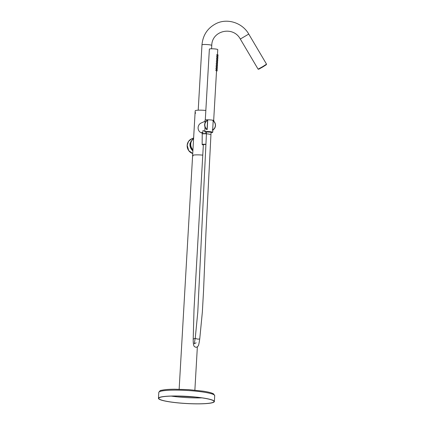 <?xml version="1.0" encoding="UTF-8"?>
<svg xmlns="http://www.w3.org/2000/svg" width="425" height="425" viewBox="0 0 425 425"><rect width="100%" height="100%" fill="white"/><g stroke="black" fill="none" stroke-linecap="round" stroke-linejoin="round"><path stroke-width="0.64" d="M195.341 112.264L195.367 113.565M192.86 155.284A7.873 1.009 3.3 0 1 202.778 155.13A7.873 1.009 3.3 0 0 202.412 155.093A7.873 1.009 3.3 0 0 192.615 155.513A7.873 1.009 3.3 0 1 192.86 155.284M193.12 155.906A7.873 1.009 3.3 0 1 192.615 155.513L179.143 389.236M205.833 110.473A7.873 1.009 -176.7 0 0 195.436 110.585A7.873 1.009 -176.7 0 0 195.197 110.808L192.615 155.513M258.512 68.999L258.66 69.248L262.57 67.092L266.342 64.706L266.199 64.457M240.311 39.047L258.102 69.169L262.4 66.805L266.544 64.186L248.747 34.064C242.51 22.961 227.768 18.015 216.532 23.386C207.74 27.768 202.89 34.935 201.976 44.896A4.898 0.627 -176.7 0 1 202.125 44.752A4.898 0.627 -176.7 0 1 208.069 44.636A4.898 0.627 -176.7 0 1 211.762 45.459C211.857 30.478 233.176 25.59 240.311 39.047L248.747 34.064M192.945 149.834A7.453 7.183 -114.3 0 1 193.593 138.624M202.794 133.296L202.459 133.206M202.821 132.812L201.572 132.887C196.982 131.405 196.897 124.567 201.556 122.841L205.036 121.268M202.768 132.812L202.173 132.558M202.077 132.526L201.7 132.52M204.908 131.251C203.649 130.624 202.959 130.475 202.847 130.804L202.916 131.113M207.055 129.418L206.911 129.577A5.599 5.392 -114.3 0 1 207.453 120.19L207.581 120.323A5.424 5.228 65.7 0 0 207.055 129.418L207.581 120.323L207.055 129.418M212.176 130.039L212.686 130.093C216.208 127.256 216.389 124.127 213.233 120.705L212.643 129.917A5.424 5.228 65.7 0 0 213.169 120.822L212.675 130.098A5.599 5.392 -114.3 0 0 213.233 120.711L212.957 120.828M212.946 120.732L213.233 120.705M202.799 133.216L201.519 133.041L202.81 133.014M202.592 132.733L201.599 132.998M202.837 132.573L201.742 132.802M201.949 132.483L201.546 132.669M202.805 133.094L201.907 133.046L202.799 133.142M202.428 132.664L201.737 132.839M202.948 130.629L202.768 133.71L206.438 133.338M203.469 133.795L206.423 133.668M203.07 133.832L206.428 133.54M179.552 403.033A28.002 3.591 3.3 0 1 158.456 398.321A28.002 3.591 3.3 0 1 186.617 396.344A28.002 3.591 3.3 0 1 214.365 401.545A28.002 3.591 3.3 0 1 179.552 403.033M177.406 396.063L195.803 397.125M179.637 402.996A27.652 3.549 3.3 0 1 158.807 398.342A27.652 3.549 3.3 0 1 186.617 396.392A27.652 3.549 3.3 0 1 214.019 401.524A27.652 3.549 3.3 0 1 179.637 402.996M192.886 150.864A7.873 7.586 65.7 0 1 190.023 143.315L193.63 137.939L191.548 138.879A7.873 7.586 65.7 0 0 187.255 144.564A7.873 7.586 65.7 0 0 192.732 153.531L188.695 150.604L187.175 145.207L188.551 141.366L191.548 138.879M190.023 143.315L190.363 143.352A7.528 7.246 65.7 0 0 192.913 150.439M193.593 138.593L191.075 141.243A7.331 7.06 65.7 0 0 190.682 142.104M190.363 143.352L191.075 141.243M205.286 119.993L209.371 49.135A4.202 0.537 3.3 0 1 213.594 48.838A4.202 0.537 3.3 0 1 217.759 49.619L217.467 54.66M215.757 70.226L216.176 70.773L217.037 70.725L217.106 69.96L216.16 69.737L215.757 70.226M215.857 68.542L216.272 69.089L217.133 69.041L217.202 68.276L216.256 68.048L215.857 68.542M215.953 66.853L216.367 67.4L217.233 67.357L217.303 66.587L216.352 66.364L215.953 66.853M216.049 65.168L216.463 65.716L217.329 65.668L217.398 64.903L216.452 64.68L216.049 65.168M216.15 63.484L216.564 64.032L217.425 63.984L217.494 63.213L216.548 62.99L216.15 63.484M216.245 61.795L216.66 62.342L217.526 62.294L217.595 61.529L216.644 61.306L216.245 61.795M216.341 60.111L216.755 60.658L217.621 60.61L217.69 59.84L216.739 59.617L216.341 60.111M216.442 58.422L216.856 58.969L217.717 58.921L217.786 58.156L216.84 57.933L216.442 58.422M216.538 56.737L216.952 57.285L217.818 57.237L217.882 56.472L216.936 56.243L216.538 56.737M216.633 55.048L217.048 55.595L217.913 55.547L217.982 54.782L217.032 54.559L216.633 55.048M216.628 69.068L217.212 69.28L217.26 68.51M216.723 67.384L217.313 67.596L217.361 66.821M216.92 64.01L217.504 64.223L217.552 63.447M217.016 62.321L217.605 62.533L217.653 61.763M217.212 58.947L217.797 59.16L217.844 58.39M217.308 57.263L217.892 57.476L217.945 56.706M217.403 55.579L217.993 55.787L218.041 55.016M217.558 57.492L217.292 57.678M217.265 62.555L217 62.735M216.973 67.612L216.708 67.798M216.877 69.302L216.612 69.482M217.77 60.079L217.701 60.849L217.111 60.881M217.478 65.142L217.409 65.907L216.819 65.939M217.186 70.199L217.117 70.964L216.527 71.002M195.234 338.263C196.887 339.118 198.39 339.325 199.745 338.89L202.358 311.987L203.538 290.923L205.987 231.917L211.071 132.202L206.529 131.931L197.784 312.147L195.234 338.263L194.23 343.767L196.169 342.805M210.258 134.566A4.027 0.515 -176.7 0 0 206.762 133.848A4.027 0.515 -176.7 0 0 202.343 133.981A4.027 0.515 -176.7 0 0 202.22 134.103L202.146 144.527A3.501 0.452 -176.7 0 0 203.352 144.936M205.785 144.288A3.501 0.452 -176.7 0 0 202.252 144.426A3.501 0.452 -176.7 0 0 202.146 144.527M205.78 144.442L203.437 144.532A2.274 0.313 -176.9 0 0 203.368 144.601L194.018 309.299L193.205 339.139L195.24 338.252M211.044 132.6A3.905 0.499 -176.7 0 0 212.691 132.287A3.905 0.499 -176.7 0 0 209.307 131.591A3.905 0.499 -176.7 0 0 205.02 131.723A3.905 0.499 -176.7 0 0 204.903 131.84A3.905 0.499 -176.7 0 0 206.502 132.334M213.833 121.231L213.887 120.673A4.425 0.568 -176.7 0 0 210.046 119.887A4.425 0.568 -176.7 0 0 205.185 120.036A4.425 0.568 -176.7 0 0 205.047 120.163L205.015 122.968M206.656 129.694L207.188 129.45L207.713 120.355L207.304 120.259M206.826 129.715L207.188 129.45M207.315 120.254L207.708 120.349M214.705 395.654L213.552 393.874L212.245 393.242C210.263 392.482 207.23 391.792 203.139 391.159L188.753 389.651L174.452 389.215C168.55 389.273 164.247 389.64 161.548 390.309C160.65 390.134 159.736 390.841 158.796 392.429A28.002 3.591 3.3 0 1 186.958 390.453A28.002 3.591 3.3 0 1 214.705 395.654L214.365 401.545M201.917 397.869A27.652 3.549 3.3 0 1 179.977 397.104A27.652 3.549 3.3 0 1 171.248 396.105M192.429 149.977L192.785 149.669A0.701 0.675 65.7 0 0 192.61 150.11L192.605 150.158M190.852 143.113L190.501 142.683M190.878 147.629L191.282 147.284M192.53 139.607A6.821 6.572 65.7 0 0 191.999 139.836M192.716 139.161A7.172 6.906 -114.3 0 1 193.072 139.055M190.83 141.732L191.117 142.077M191.999 149.494L192.371 149.175M191.606 147.99L191.218 148.325M190.968 142.577L190.65 142.189M191.436 147.645L191.038 147.98M192.573 149.43L192.206 149.738L192.573 149.43M192.929 150.121L192.61 150.11M211.57 48.79L211.762 45.459M198.209 110.192L201.976 44.896M197.359 346.885L194.868 390.145M158.796 392.429L158.456 398.321M213.674 120.477L216.527 70.97M216.591 69.838L216.623 69.28M216.692 68.154L216.723 67.596M216.787 66.465L216.819 65.907M216.883 64.781L216.915 64.223M216.984 63.091L217.016 62.533M217.079 61.407L217.111 60.849M217.175 59.723L217.207 59.16M217.271 58.034L217.308 57.476M217.372 56.35L217.403 55.792M199.745 338.89C199.065 343.389 198.565 345.727 198.236 345.918C197.094 347.129 196.254 347.554 195.707 347.188L194.73 346.768C193.646 346.38 193.141 343.836 193.205 339.139M212.691 132.287L212.936 129.949M204.903 131.84L204.962 126.889"/></g></svg>
